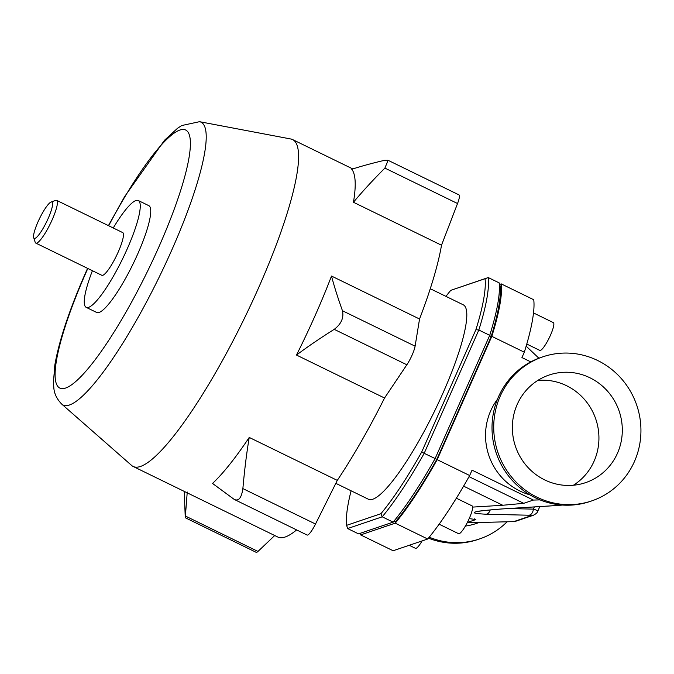 <?xml version="1.0" encoding="UTF-8"?>
<svg xmlns="http://www.w3.org/2000/svg" width="674" height="674" viewBox="0 0 674 674"><rect width="100%" height="100%" fill="white"/><g stroke="black" fill="none" stroke-linecap="round" stroke-linejoin="round"><path stroke-width="1.01" d="M463.594 486.148L502.753 505.256L523.732 503.326L469.037 476.653M502.753 505.256L472.634 507.101M524.321 352.207A149.763 28.83 -64 0 0 533.741 299.745L501.245 283.897A149.763 28.83 116 0 1 491.818 336.351L524.321 352.207L521.937 357.574L530.775 361.879M526.158 346.158L538.888 358.214M474.513 518.904L475.861 519.561L469.205 518.592M491.818 336.351L437.173 459.668A149.763 28.83 116 0 1 395.217 523.159L360.624 534.895L393.119 550.742L427.72 539.015A149.763 28.83 -64 0 0 469.677 475.524L472.053 470.157L533.361 500.066L523.732 503.326M526.782 344.043L539.807 350.404A15.451 2.974 -64 0 0 549.259 337.817A15.451 2.974 -64 0 0 553.354 322.627L533.505 312.938M513.74 521.617A7.128 6.875 71.3 0 0 515.703 521.263L533.286 515.298A7.128 6.875 -108.7 0 1 533.277 515.307A7.128 6.875 -108.7 0 1 531.323 515.652L513.74 521.617L467.183 522.805M456.349 498.212L472.137 505.913A15.451 2.974 116 0 1 468.034 521.103A15.451 2.974 116 0 1 458.59 533.69L439.128 524.195M437.173 459.668L469.677 475.524M540.059 499.889L533.361 500.066M529.815 494.8A60.382 58.2 -108.7 0 1 497.429 399.32M475.861 519.561L467.368 522.443M409.219 545.283L415.437 548.316A15.451 2.974 -64 0 0 422.118 540.91M634.419 461.572A76.069 73.323 71.3 0 0 621.571 378.864A76.069 73.323 71.3 0 0 542.899 356.807A76.069 73.323 71.3 0 0 497.892 452.397A76.069 73.323 71.3 0 0 591.764 500.883A76.069 73.323 71.3 0 0 634.419 461.572M617.443 453.29A56.818 54.763 71.3 0 0 607.838 391.518A56.818 54.763 71.3 0 0 549.083 375.039A56.818 54.763 71.3 0 0 515.467 446.432A56.818 54.763 71.3 0 0 585.58 482.651A56.818 54.763 71.3 0 0 617.443 453.29M542.899 356.807L541.197 357.389A76.069 73.323 71.3 0 0 496.182 452.97A76.069 73.323 71.3 0 0 590.053 501.464L591.764 500.883M573.422 485.229A56.818 54.763 71.3 0 0 594.064 461.218A56.818 54.763 71.3 0 0 588.419 404.51A56.818 54.763 71.3 0 0 537.869 380.389M428.437 538.147A76.069 73.323 71.3 0 0 477.891 539.503L479.602 538.922A76.069 73.323 71.3 0 0 507.101 521.786M429.212 537.195A76.069 73.323 71.3 0 0 479.602 538.922M465.389 526.057A60.382 58.2 71.3 0 0 475.996 523.58L479.189 522.493M537.709 511.347L537.717 511.322C537.86 510.782 536.42 510.05 533.387 509.123A7.128 4.76 91.3 0 1 529.006 515.222L531.323 515.652M490.217 509.856A7.128 4.76 91.3 0 1 486.173 514.237L529.006 515.222M501.978 508.937A7.128 1.525 -93.6 0 1 501.86 508.963A7.128 1.525 -93.6 0 1 501.742 508.954C471.227 511.355 466.037 513.116 486.173 514.237M477.15 511.465L476.602 511.726C475.162 511.423 483.587 510.504 501.86 508.963L557.971 505.458A7.128 1.525 -93.6 0 1 557.853 505.441L501.742 508.954M499.645 284.436L501.245 283.897M360.624 534.895A149.763 28.83 116 0 1 360.464 533.21M347.624 528.551L382.225 516.815L393.127 522.139L396.026 521.069A147.387 28.375 -64 0 0 436.811 459.348L490.992 337.076A147.387 28.375 -64 0 0 500.159 286.079L499.148 282.869A149.763 28.83 116 0 1 489.728 335.332L435.084 458.649A149.763 28.83 116 0 1 393.127 522.139L358.526 533.867L347.624 528.551L346.621 525.341A147.387 28.375 116 0 1 351.095 490.79M395.217 523.159L427.72 539.015M436.811 459.348L424.182 453.324L478.826 330.016L475.895 329.712L421.713 451.984L424.182 453.324A149.763 28.83 -64 0 1 382.225 516.815L380.928 513.706L346.621 525.341M421.713 451.984A147.387 28.375 116 0 1 380.928 513.706M490.992 337.076L489.728 335.332L478.826 330.016A149.763 28.83 -64 0 0 488.246 277.553L485.061 278.716A147.387 28.375 116 0 1 475.895 329.712M499.148 282.869L488.246 277.553L450.754 290.351L485.061 278.716M445.935 296.366A147.387 28.375 116 0 1 450.754 290.351M331.498 276.054C334.245 286.458 337.901 298.026 342.459 310.748C343.984 317.825 341.238 324.017 334.22 329.35C320.083 338.238 307.504 346.807 296.484 355.055A181.854 35.014 -64 0 0 331.498 276.054L419.548 319.013L415.1 346.183A14.264 2.747 116 0 1 406.852 364.777L384.542 398.014L296.484 355.055M234.232 499.417L212.537 483.443A181.854 35.014 -64 0 0 249.237 437.434C246.633 452.92 244.519 469.972 242.876 488.591C241.528 497.859 238.647 501.473 234.232 499.417L307.091 535.038A14.264 2.747 116 0 0 315.516 524.027L242.876 488.591M184.263 491.405L185.266 517.733L187.246 492.02M351.761 169.275C361.23 166.2 372.149 163.218 384.5 160.328L388.081 160.311L384.896 168.096C373.008 180.009 362.528 191.399 353.446 202.259A181.854 35.014 -64 0 0 351.761 169.275M388.089 160.311L458.969 194.887A14.264 2.747 116 0 1 457.536 203.523L441.504 245.218L353.446 202.259M274.714 535.527L257.974 551.433A14.264 2.747 116 0 1 256.145 552.309L185.266 517.733M249.237 437.434L337.295 480.385L315.516 524.027M113.257 227.981A59.43 11.441 116 0 1 138.313 200.532L148.794 205.646A59.43 11.441 116 0 1 133.022 264.073A59.43 11.441 116 0 1 96.685 312.466L86.205 307.352A59.43 11.441 116 0 1 92.414 270.712M199.529 121.691L290.865 139.004A181.854 35.014 116 0 1 292.626 139.585A181.854 35.014 116 0 1 244.359 318.381A181.854 35.014 116 0 1 133.166 466.475A181.854 35.014 116 0 1 131.624 465.448L61.755 404.13A157.345 30.296 -64 0 0 159.3 276.888A157.345 30.296 -64 0 0 199.529 121.691L181.719 125.541L177.422 128.372L164.532 140.234L124.631 196.597L108.421 225.622M138.313 200.532A59.43 11.441 116 0 1 122.542 258.959A59.43 11.441 116 0 1 86.205 307.352M296.611 529.924A181.854 35.014 116 0 1 277.831 537.043L133.166 466.475M384.542 398.014A181.854 35.014 116 0 1 337.295 480.385M441.504 245.218A181.854 35.014 116 0 1 419.548 319.013M430.273 288.725L463.265 304.817A108.16 20.827 116 0 1 434.553 411.157A108.16 20.827 116 0 1 368.417 499.24L335.821 483.342M33.7 237.669L35.191 242.286A23.775 4.575 -64 0 0 35.798 243.095A23.775 4.575 -64 0 0 52.21 219.69A23.775 4.575 -64 0 0 56.641 200.363A23.775 4.575 -64 0 0 55.63 200.38L51.072 202.048A20.203 3.892 116 0 1 48.166 218.469A20.203 3.892 116 0 1 33.7 237.669A20.203 3.892 116 0 1 39.572 218.486A20.203 3.892 116 0 1 51.072 202.048M56.641 200.363L122.685 232.581A23.775 4.575 116 0 1 116.375 255.952A23.775 4.575 116 0 1 101.833 275.304L35.798 243.095M562.183 505.037L557.853 505.441M533.707 515.147A7.128 6.875 -108.7 0 1 533.286 515.298M534.356 506.932L533.387 509.123L508.508 508.55M457.536 203.523L384.896 168.096M406.852 364.777L334.22 329.35M415.1 346.183L342.459 310.748M257.974 551.433L185.333 516.006M108.666 225.739A143.57 27.642 116 0 1 189.116 157.093A143.57 27.642 116 0 1 84.477 372.781A143.57 27.642 116 0 1 86.55 271.327A143.57 27.642 116 0 1 87.822 268.471M539.815 506.587L537.717 511.322C537.498 512.552 536.024 513.883 533.277 515.298M557.971 505.449L562.428 505.053M61.755 404.13C56.843 399.067 54.206 393.599 53.827 387.719L53.415 382.596L54.821 365.131C59.152 340.277 69.574 309.13 86.087 271.689L87.578 268.353M292.626 139.585L352.788 168.938"/></g></svg>

